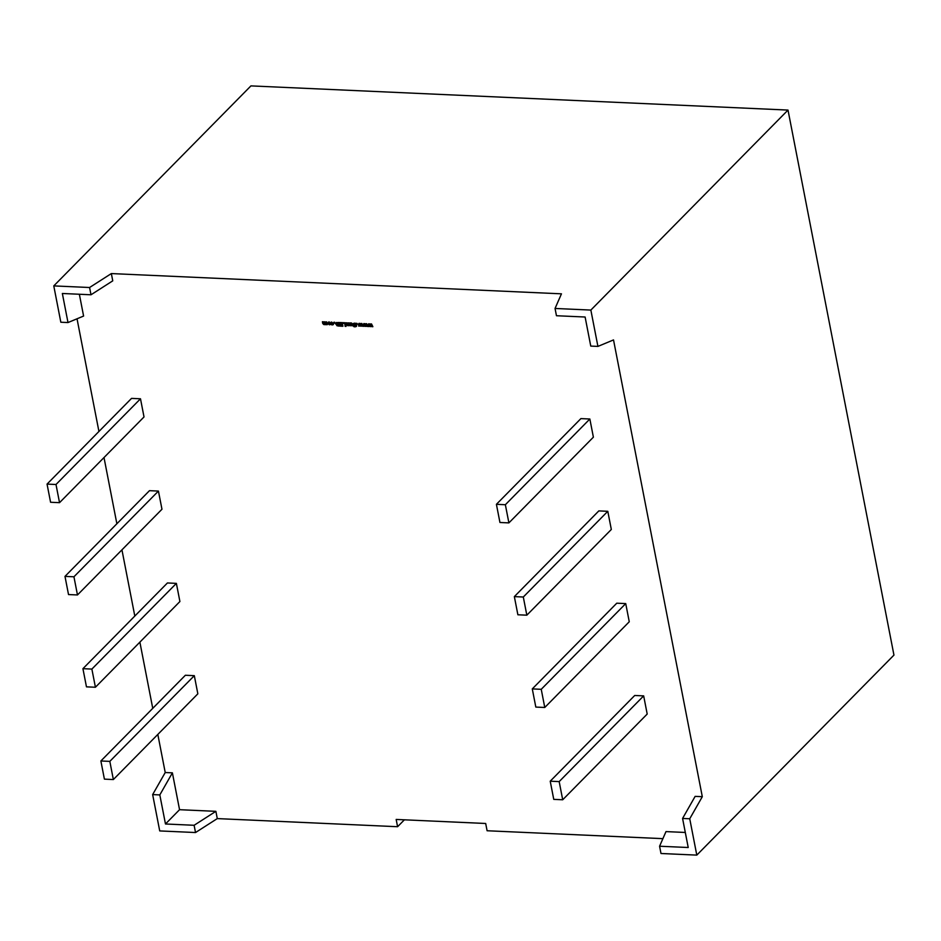 <?xml version="1.0" encoding="UTF-8"?>
<svg xmlns="http://www.w3.org/2000/svg" width="941" height="941" viewBox="0 0 941 941"><rect width="100%" height="100%" fill="white"/><g stroke="black" fill="none" stroke-linecap="round" stroke-linejoin="round"><path stroke-width="1.41" d="M330.597 323.457L329.432 324.833L327.691 323.328L328.868 321.94L330.597 323.457L329.609 324.657L327.691 323.328L328.868 321.94M334.961 323.269L333.867 322.257L334.773 322.293L334.961 323.269M341.442 323.281L339.76 323.21L339.63 322.516L342.206 322.634L342.912 326.268L340.336 326.151L340.195 325.457L341.877 325.539L340.077 324.127L341.618 324.198L341.607 323.104L339.76 323.21M347.629 325.657L346.147 322.81L347.017 322.845L347.911 324.986L348.005 322.892L348.876 322.928L349.393 325.645L347.629 325.657L346.5 324.586M355.592 326.033L353.169 324.245L354.616 323.104L356.074 323.445L356.239 324.316L354.087 324.116L356.533 325.809L355.133 326.903L353.769 326.609L353.604 325.786L355.604 325.892L353.169 324.245L353.381 323.445M356.31 324.127L354.087 324.116M356.533 325.809L356.333 326.551M359.591 324.245L359.497 326.104L358.65 326.056L358.956 323.386L359.838 323.422L360.791 325.28L360.991 323.481L361.909 323.516L363.273 326.268L362.367 326.233L361.532 324.339L361.309 326.186L360.544 326.151L359.768 324.069L360.544 326.151M369.201 324.68L369.107 326.527L368.249 326.492L368.566 323.822L369.448 323.857L370.389 325.715L370.589 323.904L371.519 323.951L372.871 326.703L371.977 326.656L371.142 324.774L370.919 326.609L370.154 326.574L369.378 324.504L370.154 326.574M194.316 675.662L185.365 675.262L100.875 760.975L109.826 761.375L194.316 675.662L197.845 693.823L113.355 779.548L109.826 761.375M176.379 583.373L167.427 582.961L82.926 668.675L91.877 669.086L176.379 583.373L179.907 601.534L95.417 687.248L91.877 669.086M140.491 398.784L131.54 398.384L47.05 484.097L56.001 484.497L140.491 398.784L144.02 416.945L59.53 502.67L56.001 484.497M607.792 511.304L611.321 529.465L526.831 615.179L517.879 614.779L514.351 596.618L598.841 510.892L607.792 511.304L523.302 597.017L514.351 596.618M643.668 695.881L647.196 714.054L562.706 799.768L553.755 799.368L550.226 781.195L634.716 695.481L643.668 695.881L559.177 781.606L550.226 781.195M625.73 603.593L629.258 621.766L544.768 707.479L535.817 707.079L532.288 688.906L616.778 603.193L625.73 603.593L541.24 689.306L532.288 688.906M589.854 419.004L593.383 437.177L508.893 522.89L499.942 522.49L496.413 504.317L580.903 418.604L589.854 419.004L505.364 504.729L496.413 504.317M158.429 491.073L149.478 490.673L64.988 576.386L73.939 576.786L158.429 491.073L161.97 509.246L77.468 594.959L73.939 576.786M662.899 838.654L487.097 830.75L485.685 823.481L396.173 819.446L397.584 826.716L217.289 818.599L195.528 832.538L159.723 830.927L152.654 794.592L159.817 794.922L165.475 823.987L194.117 825.281L195.528 832.538M685.307 832.467L665.993 831.597L659.582 846.23L688.224 847.512L682.578 818.447L689.741 818.764L696.799 855.11L893.95 655.101L788.005 110.073L250.929 85.89L53.778 285.899L89.583 287.511L90.995 294.78L62.353 293.486L67.999 322.551L83.596 316.058L79.362 294.251M682.578 818.447L695.14 796.368L702.304 796.698L689.741 818.764M90.995 294.78L112.755 280.841L111.344 273.572L561.459 293.827L555.049 308.46L556.46 315.729L585.114 317.023L590.76 346.088L597.923 346.406L613.52 339.913L702.304 796.698M77.033 318.799L98.934 431.46M104.004 457.549L116.872 523.761M121.942 549.85L134.81 616.049M139.88 642.138L152.748 708.338M157.817 734.427L165.228 772.526L172.391 772.843L159.817 794.922M217.289 818.599L215.877 811.33L179.555 809.695L172.391 772.843M364.402 324.469L364.308 326.315L363.449 326.28L363.767 323.598L364.649 323.645L365.59 325.492L365.79 323.692L366.708 323.739L368.072 326.48L367.166 326.445L366.343 324.551L366.12 326.398L365.343 326.362L364.579 324.292L365.343 326.362M357.756 324.292L356.663 323.281L357.756 324.292M351.028 325.715L350.17 325.68L349.64 322.963L351.405 322.951L352.546 324.022L352.887 325.798L352.028 325.762L351.569 323.822L350.652 323.763L351.028 325.715M344.559 323.422L342.889 323.351L342.747 322.657L345.335 322.775L346.041 326.409L345.135 326.362L344.735 323.245L342.889 323.351M338.254 326.056L335.808 324.139L336.325 322.657L338.854 322.481L339.56 326.115L336.902 325.715M330.914 322.986L331.632 322.069L333.49 323.575L333.243 324.68L331.244 324.704L331.103 323.951L332.044 324.316L332.585 323.528L330.914 322.986L330.961 322.151M333.49 323.575L333.267 324.657M332.044 324.316L332.761 323.351L331.726 322.704M331.902 322.528L331.032 322.998M323.704 323.728L324.551 323.775L324.175 321.822L325.033 321.857L325.88 323.998L325.939 321.904L326.798 321.94L327.327 324.657L323.833 324.586L322.751 323.516L322.398 321.74L323.269 321.775L323.704 323.728M404.383 819.823L397.584 826.716M659.582 846.23L660.994 853.499L696.799 855.11M53.778 285.899L60.836 322.234L67.999 322.551M215.877 811.33L194.117 825.281M165.228 772.526L152.654 794.592M555.049 308.46L590.854 310.071L597.923 346.406M111.344 273.572L89.583 287.511M590.854 310.071L788.005 110.073M562.706 799.768L559.177 781.606M544.768 707.479L541.24 689.306M526.831 615.179L523.302 597.017M508.893 522.89L505.364 504.729M59.53 502.67L50.579 502.259L47.05 484.097M77.468 594.959L68.517 594.559L64.988 576.386M82.926 668.675L86.466 686.848L95.417 687.248M113.355 779.548L104.404 779.136L100.875 760.975M179.555 809.695L165.475 823.987M369.119 326.351L368.249 326.492M368.425 326.315L368.719 323.822M370.754 323.916L370.389 325.715M372.777 326.515L371.977 326.656M372.154 326.48L371.142 324.774M370.942 326.433L370.331 326.398M364.308 326.127L363.449 326.28M363.626 326.104L363.92 323.61M365.943 323.704L365.59 325.492M367.978 326.292L367.166 326.445M367.343 326.268L366.343 324.551M366.143 326.209L365.52 326.186M359.509 325.915L358.65 326.056M358.815 325.88L359.109 323.398M361.144 323.481L360.791 325.28M363.179 326.08L362.367 326.233M362.544 326.045L361.532 324.339M361.332 325.998L360.721 325.962M357.721 324.104L356.851 324.245M357.027 324.069L356.874 323.292M353.345 324.069L353.475 323.363M356.71 325.633L355.133 326.903M355.31 326.727L353.769 326.609M350.993 325.527L350.17 325.68M350.346 325.504L349.852 322.975M352.851 325.61L352.028 325.762M352.205 325.586L351.569 323.822M351.746 323.645L351.134 323.622M351.311 323.445L350.652 323.763M346.676 324.41L346.359 322.822M348.217 322.904L348.393 324.845M349.358 325.457L348.535 325.61M348.664 325.139L347.805 325.48M346.006 326.221L345.135 326.362M345.312 326.186L344.735 323.245M342.877 326.08L340.336 326.151M341.748 324.892L341.877 325.539M341.924 324.716L340.207 324.821M341.607 323.104L341.618 324.198M337.078 325.539L335.808 324.139M335.984 323.963L336.502 322.469M339.525 325.927L338.431 325.88M338.525 325.386L338.254 322.951L336.76 324.186L338.525 325.386L338.078 323.128L336.76 324.186M334.925 323.081L334.055 323.222M334.231 323.045L334.079 322.269M333.42 324.492L332.22 324.963M332.396 324.786L331.244 324.704M332.22 324.139L332.761 323.351L332.22 324.139M327.868 323.139L329.044 321.763M330.456 324.457L329.609 324.657M328.809 322.516L328.891 324.033L329.832 323.904L329.585 322.563L328.75 322.587M329.585 322.563L328.632 322.692M329.315 324.245L329.691 323.41M324.386 321.834L324.551 323.775M326.151 321.904L326.315 323.845M327.292 324.469L326.468 324.61M326.586 324.151L325.61 324.669M325.786 324.492L324.727 324.151M324.904 323.975L323.833 324.586M324.01 324.41L322.751 323.516M322.928 323.339L322.61 321.751"/></g></svg>
